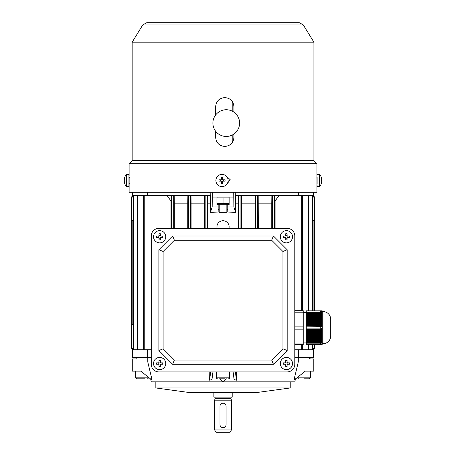 <?xml version="1.0" encoding="UTF-8"?>
<svg xmlns="http://www.w3.org/2000/svg" width="455" height="455" viewBox="0 0 455 455"><rect width="100%" height="100%" fill="white"/><g stroke="black" fill="none" stroke-linecap="round" stroke-linejoin="round"><path stroke-width="0.68" d="M159.654 242.879A6.108 6.108 0 0 1 153.545 236.771A6.108 6.108 0 0 1 159.654 230.657A6.108 6.108 0 0 1 165.762 236.771A6.108 6.108 0 0 1 159.654 242.879M158.983 233.705A9.714 4.857 -0 0 1 159.654 233.688A9.714 4.857 -0 0 1 160.325 233.705L160.325 235.639L160.786 236.094L162.719 236.094A9.714 4.857 90 0 1 162.719 237.442L160.786 237.442L160.325 237.897L160.325 239.836A9.714 4.857 180 0 1 159.654 239.848A9.714 4.857 180 0 1 158.983 239.836L158.983 237.897L158.522 237.442L156.588 237.442A9.714 4.857 -90 0 1 156.588 236.094L158.522 236.094L158.983 235.639L158.983 233.705M158.209 237.442L158.209 236.094M158.983 235.32L160.325 235.32M161.098 236.094L161.098 237.442M160.325 238.215L158.983 238.215M158.522 237.442A0.461 0.461 0 0 1 158.983 237.897M160.325 237.897A0.461 0.461 0 0 1 160.786 237.442M160.786 236.094A0.461 0.461 0 0 1 160.325 235.639M158.983 235.639A0.461 0.461 0 0 1 158.522 236.094M322.185 310.839L322.299 311.447L322.185 310.839A3.054 3.054 0 0 1 322.299 311.601L323.067 311.601A7.638 7.638 0 0 1 330.7 319.239L330.7 336.035L330.7 319.239M322.203 344.435L322.299 343.826L322.203 344.435A3.054 3.054 0 0 0 322.299 343.673L323.067 343.673A7.638 7.638 0 0 0 330.7 336.035M320.411 343.61L320.741 343.172L320.741 344.418L306.266 344.435L321.395 344.435L321.839 343.826L321.6 344.435L321.975 344.435L322.197 343.826M322.072 311.447L321.759 310.839L306.266 310.839L320.741 310.856L320.741 312.102L320.411 311.664M303.212 312.363L306.266 312.363M303.212 342.911L306.266 342.911M322.237 343.826L322.163 344.435L322.288 343.826L321.759 344.435M321.6 344.435L321.111 344.435L321.668 343.826L320.741 344.418M321.111 342.649L306.266 342.649L306.266 342.12L321.395 342.12L321.111 342.649L321.668 342.342L321.435 342.871L306.266 342.871L306.266 343.172L320.741 343.172L321.435 342.871M321.6 341.591L306.266 341.591L306.266 341.062L321.759 341.062L321.6 341.591L321.975 341.284L321.839 341.813L306.266 341.813L306.266 342.12M321.878 340.533L306.266 340.533L306.266 340.004L321.975 340.004L321.878 340.533L322.146 340.226L322.072 340.755L306.266 340.755L306.266 341.062M322.043 339.476L306.266 339.476L306.266 338.947L322.1 338.947L322.043 339.476L322.237 339.168L322.197 339.697L306.266 339.697L306.266 340.004M322.134 338.418L306.266 338.418L306.266 337.889L322.163 337.889L322.134 338.418L322.276 338.111L322.259 338.639L306.266 338.639L306.266 338.947M322.185 337.36L306.266 337.36L306.266 336.831L322.197 336.831L322.185 337.36L322.294 337.053L322.288 337.582L306.266 337.582L306.266 337.889M322.203 336.302L306.266 336.302L306.266 335.773L322.203 335.773L322.203 336.302L322.299 335.995L322.294 336.524L306.266 336.524L306.266 336.831M322.197 335.244L306.266 335.244L306.266 334.715L322.185 334.715L322.299 335.466L306.266 335.466L306.266 335.773M322.163 334.186L306.266 334.186L306.266 333.657L322.134 333.657L322.294 334.408L306.266 334.408L306.266 334.715M322.1 333.128L306.266 333.128L306.266 332.599L322.043 332.599L322.276 333.35L306.266 333.35L306.266 333.657M321.975 332.07L306.266 332.07L306.266 331.541L321.878 331.541L322.237 332.292L306.266 332.292L306.266 332.599M321.759 331.012L306.266 331.012L306.266 330.484L321.6 330.484L322.146 331.234L306.266 331.234L306.266 331.541M321.111 325.848L306.266 325.848L306.266 325.319L321.395 325.319L321.111 325.848L321.668 326.155L306.266 326.155L320.741 326.389L320.741 328.885L306.266 328.885L306.266 330.484M321.6 324.79L306.266 324.79L306.266 324.261L321.759 324.261L321.6 324.79L321.975 325.098L306.266 325.319M321.878 323.733L306.266 323.733L306.266 323.204L321.975 323.204L322.146 324.04L306.266 324.261M322.043 322.675L306.266 322.675L306.266 322.146L322.1 322.146L322.237 322.982L306.266 323.204M322.134 321.617L306.266 321.617L306.266 321.088L322.163 321.088L322.276 321.924L306.266 322.146M322.185 320.559L306.266 320.559L306.266 320.03L322.197 320.03L322.294 320.866L306.266 321.088M322.203 319.501L306.266 319.501L306.266 318.972L322.203 318.972L322.299 319.808L306.266 320.03M322.197 318.443L306.266 318.443L306.266 317.914L322.185 317.914L322.294 318.75L306.266 318.972M322.163 317.385L306.266 317.385L306.266 316.856L322.134 316.856L322.288 317.692L306.266 317.914M322.1 316.327L306.266 316.327L306.266 315.798L322.043 315.798L322.259 316.635L306.266 316.856M321.975 315.269L306.266 315.269L306.266 314.741L321.878 314.741L322.197 315.577L306.266 315.798M321.759 314.212L306.266 314.212L306.266 313.683L321.6 313.683L322.072 314.519L306.266 314.741M322.197 311.447L321.975 310.839L321.6 310.839L321.975 311.447M322.299 311.447L322.1 310.839L322.146 311.447M322.276 311.447L322.134 310.839L322.237 311.447M306.266 344.418L306.266 343.172M306.266 328.885L306.266 326.389M306.266 325.848L306.266 326.155M306.266 324.79L306.266 325.098M306.266 323.733L306.266 324.04M306.266 322.675L306.266 322.982M306.266 321.617L306.266 321.924M306.266 320.559L306.266 320.866M306.266 319.501L306.266 319.808M306.266 318.443L306.266 318.75M306.266 317.385L306.266 317.692M306.266 316.327L306.266 316.635M306.266 315.269L306.266 315.577M306.266 314.212L306.266 314.519M306.266 313.154L306.266 312.625L321.111 312.625L321.395 313.154L306.266 313.154L306.266 313.683M321.111 312.625L321.668 312.932L321.435 312.403L320.741 312.102L306.266 312.102L306.266 312.625M306.266 312.102L306.266 310.856M294.812 344.589L303.212 344.589L303.212 310.685L294.812 310.685M303.212 343.059L294.812 343.059M303.212 312.21L294.812 312.21M303.212 326.11L294.812 326.11M303.212 329.164L294.812 329.164M306.266 329.426L321.111 329.426L321.395 329.955L306.266 329.955M322.299 311.601L322.299 343.673M321.395 310.839L321.839 311.447M320.741 310.856L321.668 311.447L321.111 310.839M321.6 313.683L321.975 313.99L321.839 313.461L321.395 313.154M321.878 314.741L322.146 315.048L322.072 314.519M322.043 315.798L322.237 316.106L322.197 315.577M322.1 322.146L322.259 322.453L322.276 321.924M321.975 323.204L322.197 323.511L322.237 322.982M321.759 324.261L322.072 324.569L322.146 324.04M321.395 325.319L321.839 325.626L321.975 325.098M320.741 326.389L321.435 326.684L321.668 326.155M321.111 329.426L321.668 329.119L321.435 328.59L320.741 328.885M321.6 330.484L321.839 329.647L321.395 329.955M321.878 331.541L322.146 331.234M322.043 332.599L322.237 332.292M322.134 333.657L322.276 333.35M322.185 334.715L322.294 334.408M322.203 335.773L322.299 335.466M322.197 336.831L322.294 336.524M322.163 337.889L322.288 337.582M322.1 338.947L322.259 338.639M321.975 340.004L322.197 339.697M321.759 341.062L322.072 340.755M321.395 342.12L321.839 341.813M321.435 312.403L306.266 312.403M321.839 313.461L306.266 313.461M321.668 329.119L306.266 329.119M321.975 330.176L306.266 330.176M126.319 180.487L126.314 186.595L128.947 186.595L128.947 174.379L126.314 174.379L126.319 180.487M128.953 183.541L129.237 183.541M128.953 177.433L129.311 177.433M124.721 181.158A9.714 8.418 90 0 1 124.698 180.487A9.714 8.406 90 0 0 124.727 181.158L124.3 181.158L124.3 181.619A9.902 9.902 90 0 0 124.721 183.553L124.721 183.553A9.902 9.902 -90 0 1 124.3 181.619L124.3 181.158L124.727 181.158M126.314 186.595L126.314 186.595A9.925 9.925 0 0 1 124.704 183.564M124.698 180.487A9.714 8.418 90 0 1 124.721 179.816A9.714 8.406 90 0 0 124.704 180.487M124.3 179.816L124.3 179.361A9.902 9.902 -90 0 1 124.721 177.422L124.721 177.422A9.902 9.902 90 0 0 124.3 179.361L124.3 179.816L124.727 179.816M126.314 174.379L126.314 174.379A9.925 9.925 0 0 0 124.704 177.41M314.667 310.839L314.667 198.59A4.584 4.584 0 0 0 313.899 196.054M313.899 349.258A4.584 4.584 0 0 0 314.667 346.727L314.667 344.435M314.667 228.37L313.899 228.37M158.892 371.923L287.173 371.923L158.892 371.923A7.638 7.638 0 0 1 151.253 364.29L151.253 236.003L151.253 364.29M294.812 364.29L294.812 236.003L294.812 364.29A7.638 7.638 0 0 1 287.173 371.923M287.173 228.37L158.892 228.37L287.173 228.37A7.638 7.638 0 0 1 294.812 236.003M214.26 397.124A0.916 0.916 0 0 1 215.141 398.279L214.635 400.178L231.43 400.178L230.924 398.279A0.916 0.916 0 0 1 231.805 397.124M223.035 403.232A3.054 3.054 0 0 1 226.089 406.287L226.089 424.612A3.054 3.054 0 0 1 223.035 427.666A3.054 3.054 0 0 1 219.981 424.612L219.981 406.287A3.054 3.054 0 0 1 223.035 403.232M310.083 358.944L310.083 357.42L309.275 357.42L309.275 358.944L313.176 358.944L313.176 371.161L305.231 371.161L310.464 371.161L310.464 377.843L309.508 378.799L303.974 378.799M155.838 387.961L290.227 387.961L256.631 392.546L189.434 392.546L155.838 387.961L155.838 381.853M290.227 387.961L290.227 381.853M151.253 381.853L150.673 379.026L151.253 381.853L223.035 381.853L219.697 378.799M232.198 392.546L232.198 397.124L213.867 397.124L213.867 392.546M132.888 358.944L132.166 358.944L132.166 371.161L132.888 371.161L132.888 358.944L136.796 358.944L136.796 357.42L135.982 357.42L135.982 358.944M214.635 429.958L231.43 429.958L230.111 432.25L215.954 432.25L214.635 429.958L214.635 400.178M231.43 429.958L231.43 400.178M223.632 427.609L225.566 426.318M295.443 378.77L295.198 379.959M295.079 380.562L295.392 379.026M313.176 371.161L313.899 371.161L313.899 358.944L313.176 358.944M312.784 348.251L313.267 348.251L313.267 357.42L298.281 357.42L298.281 361.998L293.936 380.192L305.231 371.161M148.58 377.354L148.58 377.843L135.601 377.843L135.601 371.161L140.834 371.161L132.888 371.161M140.834 371.161L152.129 380.192L147.784 361.998L151.253 361.998M132.797 357.42L132.166 357.42L132.166 348.251L132.797 348.251L132.797 357.42L147.784 357.42L147.784 361.998M210.665 371.923L209.607 380.192L211.967 379.561L212.946 371.923M209.607 380.192L209.806 371.923M226.368 378.799L223.035 381.853L294.812 381.853M233.119 371.923L234.097 379.561L236.458 380.192L235.4 371.923M294.812 361.998L298.281 361.998M294.812 357.42L298.281 357.42L294.812 357.42M236.259 371.923L236.458 380.192M147.784 357.42L151.253 357.42L147.784 357.42M224.798 378.799L219.503 378.799M217.496 378.799A0.955 0.955 0 0 1 216.54 377.843L229.525 377.843A0.955 0.955 0 0 1 228.569 378.799M229.525 371.923L229.525 377.843M216.54 371.923L216.54 377.843M232.198 101.374L232.198 111.128M232.198 135.061L232.198 142.665M280.303 236.771A6.108 6.108 0 0 1 286.411 230.657A6.108 6.108 0 0 1 292.519 236.771A6.108 6.108 0 0 1 286.411 242.879A6.108 6.108 0 0 1 280.303 236.771M289.477 236.094A9.714 4.857 90 0 1 289.488 236.771A9.714 4.857 90 0 1 289.477 237.442L287.543 237.442L287.082 237.897L287.082 239.836A9.714 4.857 180 0 1 285.74 239.836L285.74 237.897L285.279 237.442L283.346 237.442A9.714 4.857 -90 0 1 283.334 236.771A9.714 4.857 -90 0 1 283.346 236.094L285.279 236.094L285.74 235.639L285.74 233.705A9.714 4.857 -0 0 1 287.082 233.705L287.082 235.639L287.543 236.094L289.477 236.094M285.74 235.32L287.082 235.32M287.856 236.094L287.856 237.442M287.082 238.215L285.74 238.215M284.966 237.442L284.966 236.094M285.74 235.639A0.461 0.461 0 0 1 285.279 236.094M285.279 237.442A0.461 0.461 0 0 1 285.74 237.897M287.082 237.897A0.461 0.461 0 0 1 287.543 237.442M287.543 236.094A0.461 0.461 0 0 1 287.082 235.639M132.166 196.054A4.584 4.584 0 0 0 131.398 198.59L131.398 346.727A4.584 4.584 0 0 0 132.166 349.258M131.398 316.947L132.166 316.947M131.398 228.37L132.166 228.37M165.762 363.528A6.108 6.108 0 0 1 159.654 369.636A6.108 6.108 0 0 1 153.545 363.528A6.108 6.108 0 0 1 159.654 357.42A6.108 6.108 0 0 1 165.762 363.528M156.588 364.199A9.714 4.857 -90 0 1 156.577 363.528A9.714 4.857 -90 0 1 156.588 362.851L158.522 362.851L158.983 362.396L158.983 360.462A9.714 4.857 0 0 1 160.325 360.462L160.325 362.396L160.786 362.851L162.719 362.851A9.714 4.857 90 0 1 162.731 363.528A9.714 4.857 90 0 1 162.719 364.199L160.786 364.199L160.325 364.654L160.325 366.593A9.714 4.857 180 0 1 158.983 366.593L158.983 364.654L158.522 364.199L156.588 364.199M160.325 364.973L158.983 364.973M158.209 364.199L158.209 362.851M158.983 362.078L160.325 362.078M161.098 362.851L161.098 364.199M160.325 364.654A0.461 0.461 0 0 1 160.786 364.199M160.786 362.851A0.461 0.461 0 0 1 160.325 362.396M158.983 362.396A0.461 0.461 0 0 1 158.522 362.851M158.522 364.199A0.461 0.461 0 0 1 158.983 364.654M226.852 212.03L226.544 212.331L219.52 212.331L219.213 212.03L226.852 212.03L226.852 204.238M219.213 212.03L219.213 204.238M132.166 160.638L313.899 160.638L313.899 42.173L132.166 42.173L132.166 160.638L129.112 163.692L316.953 163.692L316.953 192.272L129.112 192.272L129.14 177.433M215.642 131.216L215.642 137.291C216.188 142.859 219.242 145.913 224.81 146.453C230.372 145.913 233.421 142.859 233.961 137.291L233.961 134.003M233.961 112.186L233.961 106.749C233.421 101.181 230.372 98.126 224.81 97.586C219.242 98.121 216.188 101.175 215.642 106.749L215.642 114.973M233.933 112.163L233.933 106.749C233.392 101.181 230.338 98.126 224.781 97.586M224.781 146.453C230.338 145.913 233.392 142.859 233.933 137.291L233.933 134.026M226.397 176.233L230.19 179.679L227.142 183.797L230.162 179.691L226.425 176.233M129.118 183.541L129.112 183.86M223.951 136.255A13.36 13.36 -90 0 1 212.889 123.095A13.36 13.36 -90 0 1 226.243 109.735A13.36 13.36 0 0 0 221.756 110.514M145.145 378.799L136.557 378.799L135.601 377.843M132.178 220.732L132.178 324.58L132.166 220.732L133.281 220.732L133.281 197.06L132.797 197.06L132.797 192.272M313.267 348.251L313.899 348.251L313.899 357.42L313.267 357.42M132.797 197.06L132.166 197.06L132.166 192.272M216.921 197.06L216.921 204.699L218.832 204.699L218.832 208.799L218.451 209.374L218.832 209.948L218.832 212.036L210.415 212.331L212.172 206.985L212.343 192.272M298.412 349.781L298.412 357.42M132.797 348.251L133.281 348.251L133.281 324.58L132.178 324.58M147.659 357.42L147.659 349.781M313.899 192.272L313.899 197.06L312.784 197.06M313.267 197.06L313.267 192.272M298.412 192.272L298.412 195.536M235.65 212.331L227.233 212.036L227.233 209.948L227.614 209.374L227.233 208.799L227.233 206.985L233.893 206.985L235.65 212.331L235.252 192.272M235.252 195.536L238.278 195.536L238.153 203.169L235.656 203.169M241.514 228.37L241.383 195.536L257.701 195.536L257.701 228.37M258.309 228.37L258.19 195.536L278.989 195.536L275.076 201.053L274.991 195.536M147.659 195.536L147.659 192.272M227.233 209.948L227.233 208.799L227.233 209.948M227.233 206.985L227.233 204.699L229.144 204.699L229.144 197.06M233.722 192.272L233.893 206.985M210.813 192.272L210.409 212.331M191.117 228.37L191.117 203.169L204.551 203.169L204.551 228.37M207.912 228.37L207.912 203.169L210.409 203.169M229.144 228.37L229.024 225.652M217.041 225.64L216.921 228.37M238.153 228.37L238.153 203.169M254.954 228.37L255.073 195.536M241.514 203.169L254.954 203.169M271.749 228.37L271.749 203.169L258.309 203.169M174.316 228.37L174.316 203.169L187.756 203.169L187.756 228.37M272.363 228.37L272.363 195.536M271.868 195.536L271.749 203.169M274.501 228.37L274.501 195.536M173.702 228.37L173.702 195.536L174.197 195.536L174.316 203.169M173.702 195.536L171.074 195.536L170.989 201.053L167.076 195.536L171.074 195.536M171.569 228.37L171.569 195.536M240.9 228.37L240.9 195.536L238.278 195.536M238.761 228.37L238.761 195.536M241.383 195.536L240.9 195.536M255.562 228.37L255.562 195.536M258.19 195.536L257.701 195.536M205.165 228.37L205.165 195.536L210.813 195.536M207.304 228.37L207.304 195.536M207.912 203.169L207.787 195.536M191.117 203.169L190.992 195.536L205.165 195.536M204.682 195.536L204.551 203.169M188.364 228.37L188.364 195.536L190.992 195.536M190.503 228.37L190.503 195.536M174.197 195.536L188.364 195.536M187.875 195.536L187.756 203.169M278.989 195.536L312.784 195.536L312.784 310.839M294.812 349.781L302.393 349.781L302.393 344.589M275.076 228.37L275.076 201.053M301.312 349.781L301.312 344.589M301.312 310.685L301.312 195.536M302.393 310.685L302.393 195.536M133.611 195.536L133.281 195.536L133.281 349.781L133.611 349.781L133.611 195.536L137.694 195.536L137.694 349.781L133.611 349.781M137.018 349.781L137.018 195.536M167.076 195.536L137.694 195.536M151.253 349.781L137.694 349.781M143.672 349.781L143.672 195.536M144.758 349.781L144.758 195.536M170.989 228.37L170.989 201.053M302.393 349.781L312.46 349.781L312.46 344.435M312.46 310.839L312.46 195.536M312.46 349.781L312.784 349.781L312.784 344.435M308.376 349.781L308.376 344.435M308.376 310.839L308.376 195.536M309.047 349.781L309.047 344.435M309.047 310.839L309.047 195.536M229.144 226.84A6.108 6.108 0 0 0 223.035 220.732A6.108 6.108 0 0 0 216.921 226.84M233.722 197.06L212.343 197.06M218.832 208.799L218.832 209.948M212.172 206.985L218.832 206.985M219.213 204.699L218.832 204.699M227.233 204.699L226.852 204.699M313.887 220.732L313.887 310.839L313.899 220.732L312.784 220.732M228.114 180.487A6.108 6.108 -90 0 1 222.006 186.595A6.108 6.108 -90 0 1 215.898 180.487A6.108 6.108 -90 0 1 222.006 174.379A6.108 6.108 -90 0 1 228.114 180.487M218.94 181.158A9.714 4.851 -90 0 1 218.929 180.487A9.714 4.851 -90 0 1 218.94 179.816L220.874 179.816L221.335 179.361L221.335 177.422A9.714 4.857 -0 0 1 222.677 177.422L222.677 179.361L223.138 179.816L225.071 179.816A9.714 4.863 90 0 1 225.083 180.487A9.714 4.863 90 0 1 225.071 181.158L223.138 181.158L222.677 181.619L222.677 183.553A9.714 4.857 180 0 1 221.335 183.553L221.335 181.619L220.874 181.158L218.94 181.158M222 186.595A6.108 6.108 -90 0 1 215.892 180.487A6.108 6.108 -90 0 1 222 174.379M223.138 179.816L223.45 179.816L223.45 181.158L223.132 181.158A0.461 0.461 -90 0 0 222.677 181.619L222.677 183.553M222.677 181.937L221.335 181.937M220.556 181.158L220.556 179.816M221.335 179.042L222.677 179.042L222.677 177.422M222.677 179.042L222.677 179.361A0.461 0.461 -90 0 0 223.132 179.816M216.921 203.908L217.496 204.238L228.569 204.238L229.144 203.908M229.144 203.362L216.921 203.362M216.921 197.936L229.144 197.936M223.035 197.936L223.035 203.362M319.751 186.595A9.925 9.925 0 0 0 321.361 183.564L321.344 183.553A9.902 9.902 90 0 0 321.765 181.619L321.765 181.158L321.344 181.158A9.714 8.418 -90 0 0 321.366 180.487A9.714 8.418 -90 0 0 321.344 179.816L321.765 179.816L321.765 179.361A9.902 9.902 90 0 0 321.344 177.422L321.361 177.41A9.925 9.925 0 0 0 319.751 174.379L319.751 186.595L317.118 186.595L316.925 177.433M316.947 183.541L317.118 186.595M319.751 174.379L317.118 174.379M317.118 183.541L317.118 177.433M321.765 181.158L321.344 181.158L321.765 181.158M321.344 179.816L321.765 179.816L321.344 179.816M151.253 236.003A7.638 7.638 0 0 1 158.892 228.37M273.432 236.003L172.633 236.003L158.892 249.749L158.892 350.543L172.633 364.29L273.432 364.29L287.173 350.543L287.173 249.749L273.432 236.003L271.675 240.234L174.39 240.234L172.633 236.003M174.39 240.234L163.123 251.501L158.892 249.749M163.123 251.501L163.123 348.792L158.892 350.543M163.123 348.792L174.39 360.059L172.633 364.29M174.39 360.059L271.675 360.059L273.432 364.29M271.675 360.059L282.942 348.792L287.173 350.543M282.942 348.792L282.942 251.501L287.173 249.749M282.942 251.501L271.675 240.234M286.411 357.42A6.108 6.108 0 0 1 292.519 363.528A6.108 6.108 0 0 1 286.411 369.636A6.108 6.108 0 0 1 280.303 363.528A6.108 6.108 0 0 1 286.411 357.42M287.082 366.593A9.714 4.857 180 0 1 286.411 366.605A9.714 4.857 180 0 1 285.74 366.593L285.74 364.654L285.279 364.199L283.346 364.199A9.714 4.857 -90 0 1 283.346 362.851L285.279 362.851L285.74 362.396L285.74 360.462A9.714 4.857 -0 0 1 286.411 360.451A9.714 4.857 -0 0 1 287.082 360.462L287.082 362.396L287.543 362.851L289.477 362.851A9.714 4.857 90 0 1 289.477 364.199L287.543 364.199L287.082 364.654L287.082 366.593M287.856 362.851L287.856 364.199M287.082 364.973L285.74 364.973M284.966 364.199L284.966 362.851M285.74 362.078L287.082 362.078M287.543 362.851A0.461 0.461 0 0 1 287.082 362.396M285.74 362.396A0.461 0.461 0 0 1 285.279 362.851M285.279 364.199A0.461 0.461 0 0 1 285.74 364.654M287.082 364.654A0.461 0.461 0 0 1 287.543 364.199M323.067 311.601L323.067 343.673M215.141 398.279L230.924 398.279M142.768 24.928L303.297 24.928L299.396 22.75L146.669 22.75L142.768 24.928L132.166 42.173M297.485 377.354L297.485 377.843L310.464 377.843M129.112 176.244L129.112 163.692M224.525 22.75L299.396 22.75M303.297 24.928L313.899 42.173M313.899 160.638L316.953 163.692M221.756 135.681A13.36 13.36 0 0 0 239.609 123.095A13.36 13.36 0 0 0 226.249 109.735M148.58 377.843L147.625 378.799M217.496 197.06L216.921 197.39M228.569 197.06L229.144 197.39M297.485 377.843L298.44 378.799"/></g></svg>
